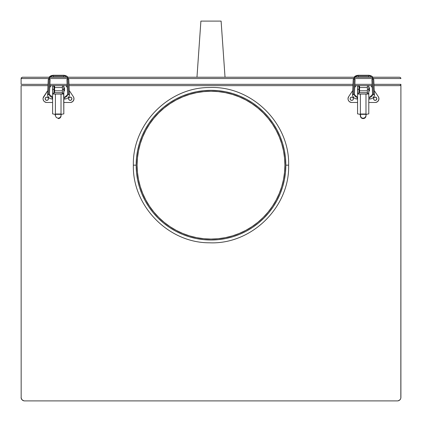 <?xml version="1.0" encoding="UTF-8"?>
<svg xmlns="http://www.w3.org/2000/svg" width="422" height="422" viewBox="0 0 422 422"><rect width="100%" height="100%" fill="white"/><g stroke="black" fill="none" stroke-linecap="round" stroke-linejoin="round"><path stroke-width="0.63" d="M137.097 165.16A73.903 73.903 0 0 1 211 91.257A73.903 73.903 0 0 1 284.903 165.16A73.903 73.903 0 0 0 281.722 143.717L283.484 150.744L284.544 157.918L284.903 165.16A73.903 73.903 0 0 1 211 239.063A73.903 73.903 0 0 1 137.097 165.16A73.903 73.903 0 0 0 140.278 186.603L138.516 179.582L137.456 172.408L137.097 165.16L137.456 157.918L138.516 150.744L140.278 143.707A73.903 73.903 0 0 0 137.097 165.16M281.717 143.702A73.903 73.903 0 0 0 276.178 130.324L279.274 136.881L281.722 143.707M232.443 94.438A73.903 73.903 0 0 0 189.557 94.438L196.583 92.682L203.757 91.616L211 91.257L218.243 91.616L225.417 92.682L232.453 94.444L239.279 96.886L245.836 99.988A73.903 73.903 0 0 0 232.464 94.444M189.536 94.444A73.903 73.903 0 0 0 176.164 99.988L182.721 96.886L189.547 94.444M140.278 143.707L142.726 136.881L145.822 130.324A73.903 73.903 0 0 0 140.283 143.702M145.004 129.87A74.836 74.836 0 0 0 145.004 200.455L148.776 206.738L153.149 212.641L158.081 218.079L163.525 223.011L169.422 227.389L175.721 231.161A74.836 74.836 0 0 0 246.29 231.156L252.578 227.389L258.475 223.011L263.919 218.079L268.851 212.641L273.224 206.738L277.001 200.439A74.836 74.836 0 0 0 285.836 165.16A74.836 74.836 0 0 1 211 240.002A74.836 74.836 0 0 1 136.164 165.16L133.357 165.16L136.164 165.16A74.836 74.836 0 0 1 211 90.324A74.836 74.836 0 0 1 285.836 165.16L288.643 165.16L285.836 165.16A74.836 74.836 0 0 0 276.996 129.87M148.744 206.696A74.836 74.836 0 0 0 169.465 227.416M252.535 227.416A74.836 74.836 0 0 0 273.256 206.696M273.256 123.625A74.836 74.836 0 0 0 252.535 102.91M277.001 200.439L280.139 193.803L282.613 186.888L284.402 179.761L285.478 172.498L285.836 165.16L285.478 157.828L284.402 150.564L282.613 143.438L280.139 136.522L277.001 129.886L273.224 123.583L268.851 117.685L263.919 112.241L258.475 107.309L252.578 102.936L246.279 99.159A74.836 74.836 0 0 0 175.71 99.17L169.422 102.936L163.525 107.309L158.081 112.241L153.149 117.685L148.776 123.583L144.999 129.886L141.861 136.522L139.387 143.438L137.598 150.564L136.522 157.828L136.164 165.16L136.522 172.498L137.598 179.761L139.387 186.888L141.861 193.803L144.999 200.439M169.465 102.91A74.836 74.836 0 0 0 148.744 123.625M140.283 186.624A73.903 73.903 0 0 0 145.822 200.002L142.726 193.445L140.278 186.614M232.464 235.877A73.903 73.903 0 0 0 245.836 230.338L239.279 233.44L232.453 235.882L225.417 237.644L218.243 238.71L211 239.063L203.757 238.71L196.583 237.644L189.547 235.882L182.721 233.44L176.164 230.338A73.903 73.903 0 0 0 189.536 235.877M189.557 235.887A73.903 73.903 0 0 0 232.443 235.887M281.722 186.603A73.903 73.903 0 0 0 284.903 165.16L284.544 172.408L283.484 179.582L281.722 186.614L279.274 193.445L276.178 200.002A73.903 73.903 0 0 0 281.717 186.624M246.279 99.159L239.638 96.021L232.722 93.547L225.601 91.764L218.338 90.683L211 90.324L203.662 90.683L196.399 91.764L189.278 93.547L182.362 96.021L175.721 99.159M175.721 231.161L182.362 234.305L189.278 236.779L196.399 238.562L203.662 239.638L211 240.002L218.338 239.638L225.601 238.562L232.722 236.779L239.638 234.305L246.279 231.161M145.822 130.324L149.552 124.105L153.872 118.281L158.746 112.906L164.116 108.037L169.945 103.717L176.164 99.988M245.836 99.988L252.055 103.717L257.884 108.037L263.254 112.906L268.128 118.281L272.448 124.105L276.178 130.324M276.178 200.002L272.448 206.221L268.128 212.044L263.254 217.42L257.884 222.288L252.055 226.609L245.836 230.338M176.164 230.338L169.945 226.609L164.116 222.288L158.746 217.42L153.872 212.044L149.552 206.221L145.822 200.002M22.408 85.645L23.906 85.645M379.383 85.645L399.592 85.645L400.515 85.265L400.9 84.337L373.971 84.337L400.9 84.337L400.515 85.265L399.592 85.645A1.308 1.308 0 0 0 400.9 84.337L400.9 397.403A3.497 3.497 0 0 1 397.403 400.9L24.597 400.9L397.403 400.9M21.1 85.645L47.966 85.645L21.1 85.645L21.169 398.088L21.1 85.645M54.612 85.645L67.198 85.645L62.424 85.645L62.424 87.518L54.612 87.518L54.612 90.793L62.424 90.793L62.424 85.645L49.838 85.645L54.612 85.645L54.612 87.518L62.424 87.518L62.424 90.793L54.612 90.793L54.612 92.666L62.424 92.666M69.071 85.645L352.929 85.645L69.071 85.645M367.388 85.645L354.802 85.645L359.576 85.645L359.576 87.518L367.388 87.518L367.388 85.645L372.162 85.645L359.576 85.645L359.576 87.518L367.388 87.518L367.388 90.793L359.576 90.793L359.576 92.666L367.388 92.666M399.592 85.645L374.034 85.645L399.592 85.645L400.515 85.265L400.9 84.337L400.831 398.088M372.098 84.337L354.86 84.337L372.098 84.337M352.987 84.337L69.013 84.337L352.987 84.337M67.14 84.337L49.901 84.337L67.14 84.337M48.029 84.337L21.1 84.337L21.1 78.539L21.1 84.337L48.029 84.337M21.364 398.743L22.123 399.877L21.169 398.088M24.597 400.9L23.912 400.831L24.597 400.9A3.497 3.497 0 0 1 21.1 397.403M399.877 399.877L400.636 398.743L399.877 399.877L398.088 400.831M23.912 400.831L22.123 399.877M21.1 78.539L400.9 78.539L400.515 77.611L399.592 77.226L22.408 77.226L399.592 77.226L400.515 77.611L400.9 78.539L21.1 78.539L21.485 77.611L21.2 78.038L22.408 77.226M400.8 78.038L400.9 78.539M399.592 77.226L400.515 77.611M21.485 77.611L21.2 78.038M52.555 91.025L52.555 87.75L52.555 91.025M69.329 100.104L68.633 99.064L68.876 97.835L69.915 97.139L71.144 97.382L71.84 98.426L71.598 99.655L70.553 100.352L69.329 100.104A1.635 1.635 0 0 0 71.84 99.064A1.635 1.635 0 0 0 70.237 97.107A1.635 1.635 0 0 1 71.872 98.743A1.635 1.635 0 0 1 70.237 100.383A1.635 1.635 0 0 1 68.601 98.743A1.635 1.635 0 0 1 70.237 97.107A1.635 1.635 0 0 0 69.324 100.104M46.8 97.107L47.96 97.587L48.44 98.743L47.96 99.903L46.8 100.383L45.645 99.903L45.165 98.743L45.645 97.587L46.8 97.107A1.635 1.635 0 0 0 46.172 100.257A1.635 1.635 0 0 0 46.8 100.383A1.635 1.635 0 0 1 45.165 98.743A1.635 1.635 0 0 1 46.8 97.107A1.635 1.635 0 0 1 48.44 98.743A1.635 1.635 0 0 1 46.8 100.383A1.635 1.635 0 0 0 48.161 97.835A1.635 1.635 0 0 0 46.805 97.107M43.767 100.937A3.74 3.74 0 0 0 43.772 100.937L44.094 101.327A3.74 3.74 0 0 0 44.094 101.327L44.463 101.665A3.74 3.74 0 0 0 46.299 102.451L46.8 102.488A3.74 3.74 0 0 1 43.688 96.67A3.74 3.74 0 0 0 43.244 97.577M43.688 96.67L47.733 90.598L43.123 98.062A3.74 3.74 0 0 0 43.123 98.068L43.065 98.563A3.74 3.74 0 0 0 43.149 99.571L43.772 100.937M51.036 85.645L49.749 87.581L51.036 85.645M73.349 96.67L69.303 90.598L73.349 96.67A3.74 3.74 0 0 1 70.237 102.488L70.738 102.451A3.74 3.74 0 0 0 73.349 96.67L73.913 98.062L73.745 100.051L72.573 101.665L70.738 102.451M67.288 87.581L66.001 85.645L67.288 87.581M46.8 102.488L52.602 102.488L46.8 102.488M63.827 102.488L70.237 102.488L63.827 102.488M43.065 98.563L43.149 99.566M44.463 101.665L46.299 102.451M64.482 87.75L64.482 91.025L64.482 87.75M62.424 86.114L63.827 86.114L62.424 86.114M62.424 93.215L63.827 93.13L62.424 93.13L62.424 89.39L63.827 89.39L63.827 86.114L63.769 94L52.766 94.069L52.602 93.13L54.005 93.13L54.021 93.716M61.021 94.069L63.669 94.069L61.021 94.069L61.021 114.336L55.409 114.336L55.409 114.019L61.021 114.019L61.021 94.069L55.409 94.069L55.409 114.019L55.409 94.069M62.071 94.069L62.424 93.188M62.424 93.13L62.424 89.39L63.827 89.39L63.827 96.591M63.827 99.587L63.827 102.71M61.485 114.304L61.021 115.116L61.607 114.246L61.021 115.116L61.607 114.246L63.827 113.893L63.669 94.069M63.827 113.893L63.827 93.13M61.021 115.549A2.806 2.732 180 0 1 58.215 118.281L58.215 118.598A2.806 2.732 -0 0 0 61.021 115.86L60.198 117.48L58.215 118.281L56.231 117.48L55.409 115.549L55.409 114.336L61.021 114.336L61.021 115.549M55.409 114.336L55.409 115.86L54.987 114.33L52.602 113.893L52.602 89.39L54.005 89.39L54.005 93.13L52.602 93.13L52.602 113.893M54.364 94.069L52.766 94.069L52.602 93.13L52.602 96.591M52.602 93.13L52.602 86.114L54.005 86.114L54.005 89.39L54.005 86.114L52.602 86.114L52.602 89.39L54.005 89.39L54.005 93.13M52.602 102.71L52.602 99.587M55.409 114.019L61.021 114.019M47.559 94.549A4.631 4.463 0 0 1 47.565 94.333L48.483 94.623L49.205 79.194A0.934 0.401 -177.2 0 0 48.256 79.547A0.934 0.401 2.8 0 1 49.205 79.194A0.934 0.401 2.8 0 1 50.123 79.626A0.934 0.401 -177.2 0 0 49.205 79.194L48.483 94.623L49.432 94.417L47.565 94.333A4.631 4.463 180 0 0 52.191 98.991M52.602 99.022L52.191 99.022L52.191 97.187A2.759 2.659 0 0 1 49.432 94.539A2.759 2.659 180 0 0 52.191 97.187L52.191 99.022L52.602 99.022L52.191 99.022C49.385 98.764 47.839 97.266 47.559 94.528L48.256 79.547M64.851 98.991A4.631 4.463 180 0 0 69.472 94.333L67.604 94.417L68.554 94.623L67.831 79.194A0.934 0.401 177.2 0 0 66.913 79.626A0.934 0.401 -2.8 0 1 67.831 79.194A0.934 0.401 -2.8 0 1 68.781 79.547A0.934 0.401 177.2 0 0 67.831 79.194L68.554 94.623L69.472 94.333A4.631 4.463 0 0 1 69.477 94.549M64.851 97.155L67.604 94.528A2.759 2.659 0 0 1 64.851 97.187L64.851 99.022L64.851 97.155L63.827 97.155L64.851 97.187A2.759 2.659 180 0 0 67.604 94.539L68.522 94.127L67.863 79.99M67.91 77.226A4.874 4.405 0 0 0 63.912 75.343L63.912 77.031A3.001 2.717 180 0 1 65.035 77.226A3.001 2.717 0 0 0 63.912 77.031L63.912 75.248L53.125 75.248L53.125 76.102L53.125 75.248L48.43 78.539M49.084 77.226L53.125 75.343A4.874 4.405 0 0 0 49.126 77.226M52.001 77.226A3.001 2.717 180 0 1 53.125 77.031L53.125 76.102L63.912 76.102L53.125 76.102L53.125 77.031A3.001 2.717 0 0 0 52.001 77.226M52.191 97.155L52.602 97.155L49.432 94.528L50.123 79.637M63.827 99.022L64.851 99.022C67.652 98.764 69.197 97.266 69.477 94.528L68.781 79.547M64.761 77.226L63.912 77.031M53.125 77.031L52.275 77.226M49.174 79.99L48.514 94.127L49.432 94.412M357.518 91.025L357.518 87.75L357.518 91.025M375.2 100.383A1.635 1.635 0 0 0 376.804 99.064A1.635 1.635 0 0 0 375.2 97.107A1.635 1.635 0 0 1 376.835 98.743A1.635 1.635 0 0 1 375.2 100.383A1.635 1.635 0 0 1 373.56 98.743A1.635 1.635 0 0 1 375.2 97.107L376.561 97.835L376.804 99.064L375.828 100.257L374.572 100.257A1.635 1.635 0 0 0 375.2 100.383M351.763 100.383A1.635 1.635 0 0 0 352.671 100.104L351.763 100.383A1.635 1.635 0 0 1 350.128 98.743A1.635 1.635 0 0 1 351.763 97.107A1.635 1.635 0 0 1 353.399 98.743A1.635 1.635 0 0 1 351.763 100.383L351.136 100.257A1.635 1.635 0 0 0 351.763 100.383M352.676 100.104A1.635 1.635 0 0 0 351.763 97.107A1.635 1.635 0 0 0 351.136 100.257L350.249 99.37L350.16 98.426L350.856 97.382L351.763 97.107L352.671 97.382L353.277 98.115L353.277 99.37L352.671 100.104M355.999 85.645L354.712 87.581L355.999 85.645M348.651 96.67L348.029 98.563A3.74 3.74 0 0 0 348.113 99.571L348.73 100.937A3.74 3.74 0 0 0 348.736 100.937L349.052 101.327A3.74 3.74 0 0 0 349.052 101.327L349.427 101.665A3.74 3.74 0 0 0 351.262 102.451L351.763 102.488A3.74 3.74 0 0 1 348.651 96.67L352.697 90.598L348.651 96.67A3.74 3.74 0 0 0 348.208 97.577M378.312 96.67L374.267 90.598L378.312 96.67A3.74 3.74 0 0 1 375.2 102.488L375.701 102.451A3.74 3.74 0 0 0 378.312 96.67L378.877 98.062L378.708 100.051L377.537 101.665L375.701 102.451M372.251 87.581L370.964 85.645L372.251 87.581M351.763 102.488L357.566 102.488L351.763 102.488M368.791 102.488L375.2 102.488L368.791 102.488M375.195 97.107A1.635 1.635 0 0 0 374.572 100.257L373.686 99.37L373.591 98.426L374.288 97.382L375.2 97.107M348.029 98.563L348.113 99.566M349.427 101.665L351.262 102.451M367.388 90.793L359.576 90.793L359.576 87.518L359.576 92.666M368.791 91.025L369.445 91.025L369.445 87.75L368.791 87.75L369.445 87.75L369.445 91.025L368.791 91.025M366.449 114.304L365.985 115.116L366.57 114.246L365.985 115.116L366.57 114.246L368.791 113.893L368.791 93.13L368.633 94.069L357.724 94.069L357.566 89.39L358.969 89.39L358.969 86.114L357.566 86.114L358.969 86.114L358.969 93.13L357.566 93.13L358.969 93.13L358.985 93.716L358.969 89.39L357.566 89.39L357.566 113.893L359.787 114.246L360.372 115.116M365.985 94.069L366.813 94.069L365.985 94.069L365.985 115.549A2.806 2.732 180 0 1 363.178 118.281L363.178 118.598A2.806 2.732 -0 0 0 365.985 115.86L365.162 117.48L363.178 118.281A2.806 2.732 180 0 1 360.372 115.549L360.372 115.86A2.806 2.732 -0 0 0 363.178 118.598L363.178 118.281L361.622 117.822L360.847 117.068L360.372 114.336L365.985 114.336L360.372 114.336L360.372 114.019L365.985 114.019L365.985 94.069L357.724 94.069L357.566 93.13L357.566 113.893M367.388 93.215L368.791 93.13L367.388 93.13L367.388 89.39L368.791 89.39L368.791 93.13L368.791 86.114L367.388 86.114M367.029 94.069L367.388 93.188M367.388 93.13L367.388 89.39L368.791 89.39L368.791 86.114M368.791 113.893L368.791 93.13L368.791 97.155L369.809 97.155L368.791 97.155M369.809 98.991A4.631 4.463 180 0 0 374.435 94.333L374.441 94.528C374.161 97.266 372.615 98.764 369.809 99.022L368.791 99.022L369.809 99.022L369.809 97.187A2.759 2.659 180 0 0 372.568 94.539A2.759 2.659 0 0 1 369.809 97.187L369.809 99.022L368.791 99.022L368.791 102.71M368.791 93.13L368.633 94.069M357.566 86.114L357.566 89.39L357.566 86.114M357.566 102.71L357.566 99.587M357.566 96.591L357.566 93.13M360.372 114.019L360.372 94.069L360.372 114.019L365.985 114.019M352.523 94.549A4.631 4.463 0 0 1 352.528 94.333L353.446 94.623L354.169 79.194A0.934 0.401 -177.2 0 0 353.219 79.547A0.934 0.401 2.8 0 1 354.169 79.194A0.934 0.401 2.8 0 1 355.087 79.626A0.934 0.401 -177.2 0 0 354.169 79.194L353.446 94.623L354.396 94.417L352.528 94.333A4.631 4.463 180 0 0 357.149 98.991M357.566 99.022L357.149 99.022L357.149 97.187A2.759 2.659 0 0 1 354.396 94.539A2.759 2.659 180 0 0 357.149 97.187L357.149 99.022L357.566 99.022L357.149 99.022C354.348 98.764 352.803 97.266 352.523 94.528L353.219 79.547M373.744 79.547L374.435 94.333L372.568 94.417L373.517 94.623L372.795 79.194A0.934 0.401 177.2 0 0 371.877 79.626A0.934 0.401 -2.8 0 1 372.795 79.194A0.934 0.401 -2.8 0 1 373.744 79.547A0.934 0.401 177.2 0 0 372.795 79.194L373.517 94.623L374.435 94.333A4.631 4.463 0 0 1 374.441 94.549M372.874 77.226A4.874 4.405 -0 0 0 368.875 75.343M373.57 78.539L368.875 75.248L368.875 77.031A3.001 2.717 180 0 1 369.999 77.226A3.001 2.717 -0 0 0 368.875 77.031L368.875 75.248L358.088 75.248L358.088 76.102L358.088 75.248L353.393 78.539M354.047 77.226L358.088 75.343A4.874 4.405 -0 0 0 354.09 77.226M356.965 77.226A3.001 2.717 180 0 1 358.088 77.031L358.088 76.102L368.875 76.102L358.088 76.102L358.088 77.031A3.001 2.717 -0 0 0 356.965 77.226M357.149 97.155L357.566 97.155L357.149 97.155L354.396 94.528L355.087 79.637M369.725 77.226L368.875 77.031M358.088 77.031L357.239 77.226M369.809 97.155L372.568 94.417L373.486 94.127L372.826 79.99M354.137 79.99L353.478 94.127L354.396 94.412M221.107 21.1L200.893 21.1L221.107 21.1L225.031 77.226L221.107 21.1M196.968 77.226L200.893 21.1L196.968 77.226M133.357 165.16C132.334 206.089 168.51 242.993 209.449 242.792C251.48 244.744 289.756 207.228 288.643 165.16C289.756 123.097 251.48 85.582 209.449 87.533C168.51 87.333 132.334 124.237 133.357 165.16M52.418 77.194L52.919 77.126M67.604 94.417L66.913 79.637M68.607 78.539L63.912 75.248M63.912 77.12L53.125 77.12M357.381 77.194L357.893 77.126M372.568 94.417L371.877 79.637M368.875 77.12L358.088 77.12"/></g></svg>
